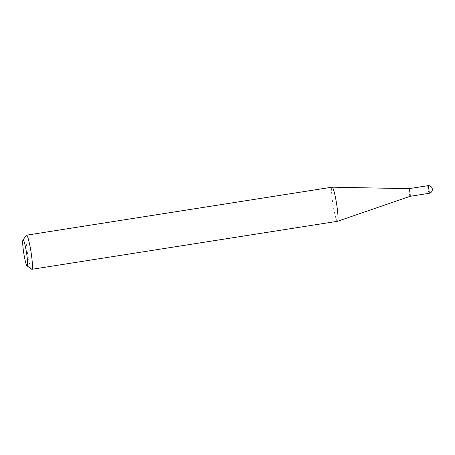 <?xml version="1.0" encoding="UTF-8"?>
<svg xmlns="http://www.w3.org/2000/svg" width="455" height="455" viewBox="0 0 455 455"><rect width="100%" height="100%" fill="white"/><g stroke="black" fill="none" stroke-linecap="round" stroke-linejoin="round"><path stroke-width="0.34" stroke-dasharray="2.27 1.71" d="M410.086 196.315L410.08 196.315A3.867 0.409 81.1 0 1 410.04 196.304A3.867 0.409 81.1 0 1 409.068 192.488A3.867 0.409 81.1 0 1 408.857 188.694M337.485 221.295A17.273 1.837 81.1 0 1 337.28 221.232A17.273 1.837 81.1 0 1 332.855 203.635A17.273 1.837 81.1 0 1 332.122 187.17M31.668 269.235A17.273 1.837 81.1 0 1 27.391 252.497A17.273 1.837 81.1 0 1 26.35 235.315M427.848 185.72A3.867 0.409 -98.9 0 0 428.024 189.183A3.867 0.409 -98.9 0 0 429.042 193.318"/><path stroke-width="0.68" d="M408.857 188.694A3.867 0.409 81.1 0 1 408.886 188.677A3.867 0.409 81.1 0 1 408.891 188.677A3.867 0.409 81.1 0 1 408.926 188.694A3.867 0.409 81.1 0 1 409.915 192.596A3.867 0.409 81.1 0 1 410.091 196.315A3.867 0.409 81.1 0 1 410.08 196.315M22.966 240.018L26.35 235.315A17.273 1.837 81.1 0 1 26.526 235.184L332.122 187.17A17.273 1.837 81.1 0 1 332.156 187.17A17.273 1.837 81.1 0 1 332.321 187.232A17.273 1.837 81.1 0 1 336.728 204.665A17.273 1.837 81.1 0 1 337.519 221.284A17.273 1.837 81.1 0 1 337.485 221.295L31.89 269.309A17.273 1.837 81.1 0 1 31.691 269.246A17.273 1.837 81.1 0 1 31.679 269.241A17.273 1.837 81.1 0 1 31.668 269.235L27.016 265.8A13.127 1.393 -98.9 0 0 27.021 265.805A13.127 1.393 -98.9 0 0 26.714 254.004A13.127 1.393 -98.9 0 0 23.25 239.967A13.127 1.393 -98.9 0 0 22.966 240.018A13.127 1.393 -98.9 0 0 23.757 253.099A13.127 1.393 -98.9 0 0 27.016 265.8M26.526 235.184A17.273 1.837 81.1 0 1 26.726 235.246A17.273 1.837 81.1 0 1 31.156 252.838A17.273 1.837 81.1 0 1 31.89 269.309M429.042 193.318A3.867 0.409 -98.9 0 0 429.088 193.329A3.867 0.409 -98.9 0 0 428.951 189.843A3.867 0.409 -98.9 0 0 427.933 185.708A3.867 0.409 -98.9 0 0 427.888 185.691A3.867 0.409 -98.9 0 0 427.848 185.72M337.519 221.284L410.091 196.315L429.088 193.329A3.867 3.867 0 0 0 430.72 186.357A3.867 3.867 0 0 0 427.888 185.691L408.886 188.677M408.891 188.677L332.156 187.17"/></g></svg>
